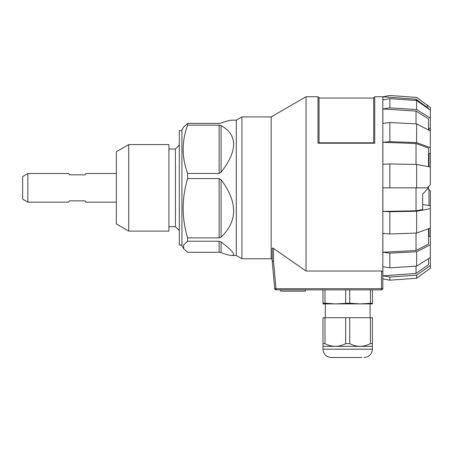 <?xml version="1.0" encoding="UTF-8"?>
<svg xmlns="http://www.w3.org/2000/svg" width="453" height="453" viewBox="0 0 453 453"><rect width="100%" height="100%" fill="white"/><g stroke="black" fill="none" stroke-linecap="round" stroke-linejoin="round"><path stroke-width="0.68" d="M306.03 271.019L381.528 271.019L382.83 271.619L382.83 96.749L374.739 96.749L373.697 97.791L373.697 142.82A332.508 87.916 0 0 0 374.739 143.21L318.006 143.21L318.006 96.749L306.03 96.749L306.03 271.019L273.527 248.425L273.527 261.302L276.019 288.686L274.722 288.669A1.302 1.302 0 0 0 276.019 289.852L381.528 289.852A1.302 1.302 0 0 0 382.83 288.55L382.83 278.912L389.852 280.192L416.641 278.244L416.641 275.164L389.852 277.043L382.876 275.815L416.03 273.442L428.527 264.665L428.527 258.652M374.739 96.749L374.739 143.21M318.006 143.21A332.508 87.916 180 0 0 319.042 142.82L319.042 97.791L318.006 96.749M319.042 142.82L373.697 142.82M273.527 248.425L272.695 248.023L272.225 248.369L272.225 261.166L272.225 259.405L271.183 258.805L271.183 116.868L306.03 96.749M382.83 271.619L382.83 288.55L381.528 288.686L381.528 289.852A1.302 1.302 0 0 0 382.83 288.55M272.225 261.166A1.302 1.302 0 0 0 272.23 261.285L273.527 261.302L272.225 261.166A1.302 1.302 0 0 0 272.23 261.285L274.722 288.669A1.302 1.302 0 0 0 276.019 289.852L276.019 288.686L381.528 288.686L381.528 271.019M428.527 235.945L430.35 236.828L430.35 208.657L416.641 211.234L416.641 233.04L430.35 228.063M428.515 187.836L428.527 189.139L428.997 189.603L428.997 205.515L422.649 204.569L422.649 194.161L428.527 187.825L428.527 186.534M430.35 147.616L416.641 142.633L416.641 123.907L430.35 130.951L430.35 153.193L428.527 153.822M422.649 104.722L422.649 104.264L428.515 108.29L416.03 99.213L382.876 96.755L382.876 99.858L389.852 98.629L389.852 107.854L416.641 109.541L430.35 118.165L430.35 127.831L428.527 128.918M428.527 189.06L427.921 188.482M428.997 228.555L428.997 236.138M428.997 128.686L428.997 130.254M428.997 153.686L428.997 166.761M428.515 108.29L428.527 108.85M428.997 189.603L430.35 190.962L430.35 208.657M416.641 278.244L430.35 268.227L430.35 265.543L416.641 275.164M416.641 211.234L389.852 211.738L382.876 211.409L382.876 187.836L427.224 187.836L430.35 184.716L430.35 167.015L416.641 164.439L389.852 163.935L382.876 164.263L382.876 142.299L416.03 143.527L428.527 148.069L428.527 166.676M427.224 107.35L427.224 105.119L430.35 107.452L430.35 118.165M422.649 194.161L422.649 209.529L416.03 210.775L416.03 187.836M416.641 142.633L389.852 141.659L389.852 122.531L416.641 123.907M416.641 109.541L416.641 100.509L430.35 110.13M389.852 98.629L416.641 100.509M416.641 187.836L416.641 164.439M389.852 187.836L389.852 163.935M382.83 96.766L389.852 95.481L416.641 97.429L427.224 105.119M430.35 244.722L430.35 257.508L416.641 266.132L389.852 267.819L389.852 253.142L416.641 251.766L430.35 244.722L430.35 236.828M416.641 266.132L416.641 251.766M389.852 280.192L389.852 277.043M428.527 228.725L428.527 244.082L416.03 250.503L382.876 252.242L382.876 233.38L389.852 234.014L416.641 233.04M389.852 234.014L389.852 211.738M389.852 267.819L382.876 266.715L382.876 275.815M382.876 252.242L389.852 253.142M389.852 141.659L382.876 142.299M389.852 107.854L382.876 108.958L382.876 123.431L389.852 122.531M416.03 273.442L416.03 266.171M416.03 250.503L416.03 233.063M416.03 100.464L416.03 99.213M416.03 164.428L416.03 143.527M416.03 123.879L416.03 111.087L428.527 118.952L428.527 130.017M382.876 211.409L416.03 210.775M382.876 108.958L416.03 111.087M430.35 127.831L430.35 130.951M430.35 153.193L430.35 167.015M430.35 257.508L430.35 265.543M430.35 205.77L428.997 205.515M280.684 289.852L280.684 291.154L305.407 291.154L305.407 289.852M345.673 317.7L345.673 343.623L349.716 343.623C353.006 345.356 356.454 346.268 360.056 346.352L372.417 346.352L372.417 317.7L322.972 317.7L322.972 343.623L324.994 343.623L324.994 317.7M345.673 343.623C342.383 345.356 338.94 346.268 335.333 346.352L360.056 346.352C363.657 346.268 367.106 345.356 370.401 343.623L370.401 317.7M370.401 343.623L372.417 343.623M349.716 343.623L349.716 317.7M322.972 343.623L322.972 346.352L335.333 346.352C331.732 346.268 328.283 345.356 324.994 343.623M372.417 303.176L372.417 303.906L360.056 303.906L372.417 303.176L372.417 289.852M370.401 289.852L370.401 303.176M349.716 303.176L360.056 303.906L335.333 303.906L349.716 303.176L349.716 289.852M345.673 289.852L345.673 303.176M324.994 303.176L335.333 303.906L322.972 303.906L322.972 303.176L324.994 303.176L324.994 289.852M322.972 289.852L322.972 303.176M372.417 346.352L372.417 349.189L322.972 349.189C323.465 354.246 326.245 357.026 331.302 357.519L361.896 357.519M339.892 357.519L355.503 357.519M271.183 258.754L241.93 258.754L236.296 255.503L236.296 120.175L231.896 120.175C229.869 120.181 226.262 121.138 221.087 123.046L219.133 123.38L187.616 123.38L187.616 125.153L219.133 125.153L221.087 125.594L221.087 172.327C237.791 150.538 237.791 134.96 221.087 125.594M221.087 252.632C226.262 254.535 229.869 255.492 231.896 255.503C236.206 255.356 232.599 250.837 221.087 241.936L221.087 252.632L219.133 252.293L219.133 241.245L221.087 241.936M221.087 237.123C237.797 221.268 237.797 202.123 221.087 179.694L221.087 237.123L219.133 237.893L219.133 178.567L221.087 179.694M241.93 258.754L241.93 116.919L271.183 116.919M221.087 172.327L219.133 173.442L187.616 173.442L187.616 178.567C181.681 198.431 181.681 218.204 187.616 237.893L219.133 237.893M187.616 178.567L219.133 178.567M187.616 173.442C181.681 157.418 181.681 141.319 187.616 125.153M219.133 252.293L187.616 252.293L183.652 248.635L181.919 245.634L181.919 130.039L183.652 127.038L187.616 123.38M183.652 248.635L183.652 244.914L187.616 241.245L219.133 241.245M187.616 237.893L187.616 241.245M116.336 223.952L116.336 151.721L128.72 144.575L128.72 231.104L116.336 223.952M128.72 231.104L168.907 231.104L168.907 144.575L128.72 144.575M168.907 226.676L175.413 226.676L175.413 149.003L168.907 149.003M181.919 245.09L179.32 245.09L179.32 130.583L181.919 130.583M27.854 202.151L27.854 173.522L22.65 176.528L22.65 199.144L27.854 202.151L68.743 202.151L69.496 200.849L85.107 200.849L85.86 202.151L116.336 202.151M27.854 173.522L68.743 173.522L69.496 174.824L85.107 174.824L85.86 173.522L116.336 173.522M219.133 173.442L219.133 125.153M373.697 98.052L319.042 98.052M370.078 317.7L370.078 303.906M325.316 317.7L325.316 303.906M322.972 349.189L322.972 346.352M372.417 349.189C371.924 354.246 369.15 357.026 364.093 357.519M236.296 120.175L241.93 116.919M175.413 226.676L179.32 230.577M175.413 149.003L179.32 145.096M236.296 255.503L231.896 255.503"/></g></svg>

